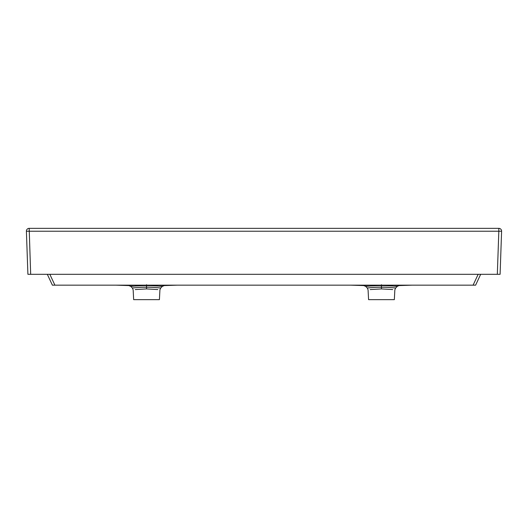 <?xml version="1.0" encoding="UTF-8"?>
<svg xmlns="http://www.w3.org/2000/svg" width="528" height="528" viewBox="0 0 528 528"><rect width="100%" height="100%" fill="white"/><g stroke="black" fill="none" stroke-linecap="round" stroke-linejoin="round"><path stroke-width="0.79" d="M398.97 285.562L397.241 286.4L395.65 288.017L394.852 289.819L394.337 299.653L368.584 299.653L368.069 289.819L367.277 288.017L365.699 286.4M393.4 287.786C399.656 288.545 392.238 287.291 381.46 287.199L381.46 288.915L370.207 289.562M381.46 288.915L392.7 289.562M369.527 287.786C363.264 288.545 370.689 287.291 381.46 287.199L381.46 285.608C394.172 285.734 402.303 286.981 393.683 286.09M396.053 286.288L395.525 286.242M395.248 285.252L396.363 285.338M412.183 285.16L399.148 285.582L393.987 285.16M367.679 285.252L366.564 285.338M363.957 285.562L368.94 285.16M29.172 228.347L498.828 228.347A2.772 2.772 0 0 1 501.6 231.119A2.772 2.772 0 0 0 498.828 228.347L498.828 231.218L501.6 231.218A2.772 2.772 0 0 0 501.6 231.119A2.772 2.772 0 0 1 501.6 231.218L500.095 274.303L27.905 274.303L26.4 231.218A2.772 2.772 0 0 1 29.172 228.347L30.677 274.303M480.678 274.303L475.616 285.16L52.384 285.16L47.322 274.303M160.321 285.252L161.436 285.338M164.043 285.562L159.06 285.16M132.752 285.252L131.637 285.338M129.03 285.562L134.013 285.16M146.533 284.717L146.533 285.608C133.828 285.734 125.697 286.981 134.317 286.09M177.256 285.16L164.221 285.582L162.314 286.4L160.723 288.017L159.925 289.819L159.41 299.653L133.663 299.653L133.148 289.819L132.35 288.017L130.772 286.4M131.947 286.288L132.475 286.242M134.6 287.786C128.337 288.545 135.762 287.291 146.533 287.199L146.533 285.608C159.245 285.734 167.376 286.981 158.756 286.09M158.473 287.786C164.736 288.545 157.311 287.291 146.533 287.199L146.533 288.915L135.28 289.562M146.533 288.915L157.793 289.562M161.126 286.288L160.598 286.242M381.46 287.199L381.46 285.608C368.755 285.734 360.624 286.981 369.237 286.09M366.874 286.288L367.402 286.242M381.46 284.717L381.46 285.608M497.323 274.303L498.828 231.218L26.4 231.218M473.101 285.16L478.163 274.303M49.83 274.303L54.899 285.16M146.533 287.199L146.533 285.608M365.68 286.4L363.772 285.582L350.744 285.16M115.817 285.16L128.845 285.582L130.753 286.4"/></g></svg>
